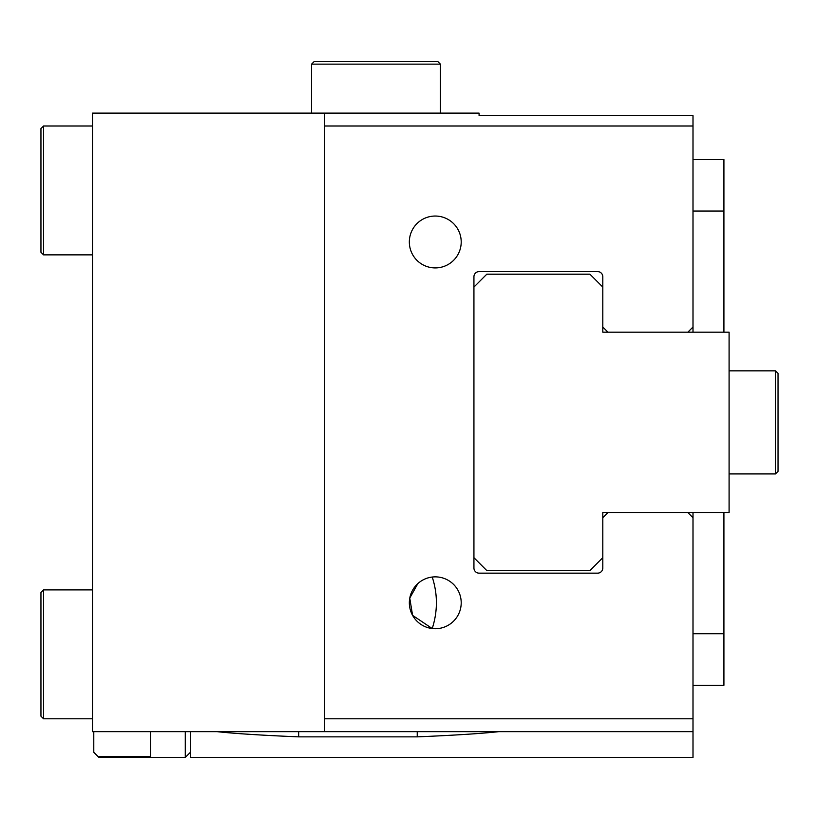 <?xml version="1.0" encoding="UTF-8"?>
<svg xmlns="http://www.w3.org/2000/svg" width="819" height="819" viewBox="0 0 819 819"><rect width="100%" height="100%" fill="white"/><g stroke="black" fill="none" stroke-linecap="round" stroke-linejoin="round"><path stroke-width="1.23" d="M775.47 473.935L778.05 471.355L778.05 373.423L775.47 370.843L729.084 370.843L775.47 370.843L775.47 473.935L729.084 473.935M311.568 113.114L311.568 64.148L440.427 64.148L440.427 113.114M440.427 64.148L437.848 61.568L314.138 61.568L311.568 64.148M92.496 718.775L43.53 718.775L43.53 589.905L92.496 589.905M43.53 589.905L40.95 592.485L40.95 716.195L43.53 718.775M92.496 254.863L43.53 254.863L43.53 126.003L92.496 126.003M43.53 126.003L40.95 128.573L40.95 252.283L43.53 254.863M461.21 241.974A25.942 25.942 0 0 1 422.307 264.445A25.942 25.942 0 0 1 422.307 219.512A25.942 25.942 0 0 1 461.21 241.974M417.864 583.568L409.766 598.105L412.581 615.366L432.227 628.552C437.786 611.25 437.786 594.072 432.227 577.037M461.21 602.794A25.942 25.942 0 0 1 422.307 625.255A25.942 25.942 0 0 1 422.307 580.333A25.942 25.942 0 0 1 461.21 602.794M692.997 126.003L692.997 115.694L479.084 115.694L479.084 113.114L324.447 113.114L324.447 126.003L692.997 126.003L692.997 327.027L687.847 332.186L690.427 332.186M324.447 731.664L692.997 731.664L692.997 718.775L324.447 718.775L324.447 731.664L92.496 731.664L92.496 113.114L324.447 113.114M690.427 512.592L687.847 512.592L692.997 517.741L692.997 718.775M687.847 512.592L602.794 512.592L607.954 512.592L602.794 517.741L602.794 568.007A5.149 5.149 0 0 1 597.645 573.157L479.084 573.157A5.149 5.149 0 0 1 473.935 568.007L473.935 276.771A5.149 5.149 0 0 1 479.084 271.611L597.645 271.611A5.149 5.149 0 0 1 602.794 276.771L602.794 327.027L607.954 332.186L729.084 332.186L729.084 512.592L687.847 512.592M324.447 126.003L324.447 718.775M190.428 731.664L190.428 757.432L692.997 757.432L692.997 731.664M498.73 731.664C481.541 733.558 454.371 735.288 417.229 736.865L298.679 736.865C261.537 735.288 234.367 733.558 217.178 731.664M635.012 757.432L635.564 757.432M692.997 685.268L723.924 685.268L723.924 633.722L692.997 633.722M692.997 327.027L692.997 332.186M692.997 512.592L692.997 517.741M692.997 211.046L723.924 211.046L723.924 332.186M723.924 512.592L723.924 633.722M692.997 159.5L723.924 159.5L723.924 211.046M150.481 731.664L150.481 756.705L98.935 756.705L98.935 757.432L93.786 752.282L93.786 731.664M185.278 731.664L185.278 757.432L98.935 757.432M190.428 752.282L185.278 757.432M602.794 557.698L589.905 570.577L486.814 570.577L473.935 557.698M602.794 517.741L602.794 512.592M473.935 287.08L486.814 274.191L589.905 274.191L602.794 287.08M602.794 332.186L607.954 332.186L602.794 332.186L602.794 327.027M417.229 731.664L417.229 736.865M298.679 731.664L298.679 736.865M778.05 373.423L775.47 370.843"/></g></svg>
